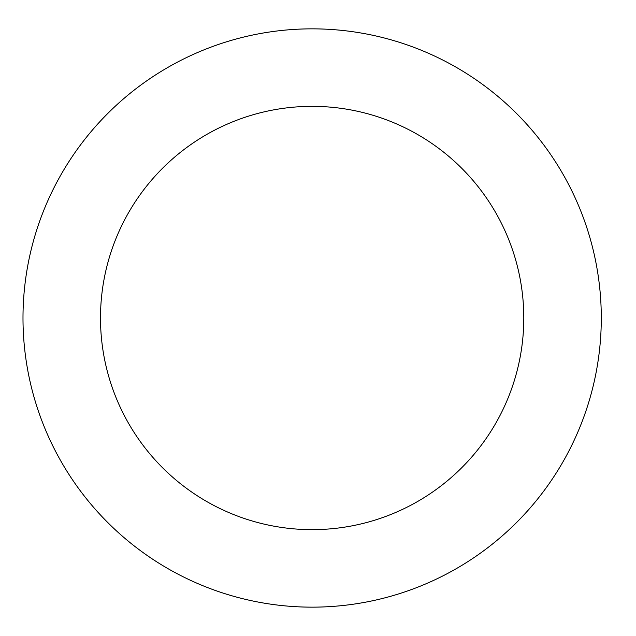 <?xml version="1.0" encoding="UTF-8"?>
<svg xmlns="http://www.w3.org/2000/svg" width="636" height="636" viewBox="0 0 636 636"><rect width="100%" height="100%" fill="white"/><g stroke="black" fill="none" stroke-linecap="round" stroke-linejoin="round"><path stroke-width="0.95" d="M523.794 318A211.653 211.653 0 0 1 206.318 501.295A211.653 211.653 0 0 1 206.318 134.705A211.653 211.653 0 0 1 523.794 318M601.29 318A289.142 289.142 0 0 1 167.57 568.409A289.142 289.142 0 0 1 167.57 67.591A289.142 289.142 0 0 1 601.29 318"/></g></svg>
